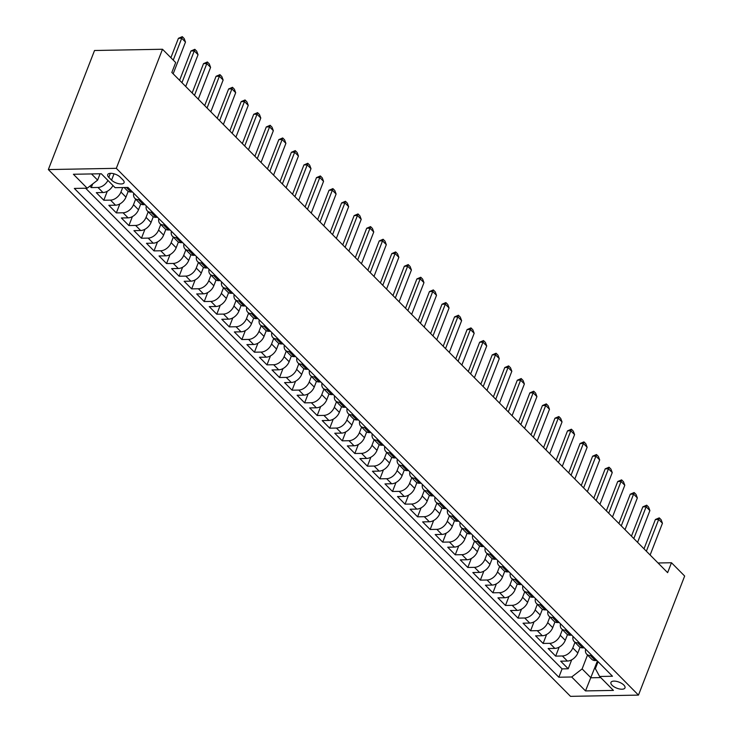 <?xml version="1.0" encoding="UTF-8"?>
<svg xmlns="http://www.w3.org/2000/svg" width="733" height="733" viewBox="0 0 733 733"><rect width="100%" height="100%" fill="white"/><g stroke="black" fill="none" stroke-linecap="round" stroke-linejoin="round"><path stroke-width="1.1" d="M623.838 685.053A7.532 3.216 -158.8 0 0 616.426 681.36A7.532 3.216 -158.8 0 0 610.937 682.441A7.532 3.216 -158.8 0 0 612.082 685.273A7.532 3.216 -158.8 0 0 619.495 688.965A7.532 3.216 -158.8 0 0 624.983 687.884A7.532 3.216 -158.8 0 0 623.838 685.053M48.341 169.57L570.503 696.35L638.47 695.104L116.318 168.324L48.341 169.57L94.53 50.504L162.497 49.248L116.318 168.324M89.838 186.155L91.258 187.584L92.66 183.965M112.946 185.486A9.419 6.148 135.3 0 1 102.977 192.522L96.28 192.651L103.811 200.246L107.284 191.276M128.183 191.377L125.957 197.113A9.419 6.148 -44.7 0 1 115.53 205.185L108.832 205.313L116.355 212.909L119.836 203.939M140.736 204.04L138.51 209.775A9.419 6.148 -44.7 0 1 128.083 217.848L121.376 217.976L128.907 225.572L132.389 216.602M153.289 216.702L151.062 222.438A9.419 6.148 -44.7 0 1 140.635 230.51L133.928 230.638L141.46 238.234L144.942 229.264M165.841 229.374L163.615 235.101A9.419 6.148 -44.7 0 1 153.188 243.173L146.481 243.301L154.012 250.897L157.494 241.927M178.394 242.037L176.167 247.763A9.419 6.148 -44.7 0 1 165.74 255.835L159.034 255.964L166.565 263.559L170.047 254.589M190.947 254.699L188.72 260.426A9.419 6.148 -44.7 0 1 178.293 268.498L171.586 268.626L179.118 276.222L182.599 267.252M203.499 267.362L201.273 273.088A9.419 6.148 -44.7 0 1 190.846 281.16L184.139 281.289L191.67 288.884L195.152 279.914M216.043 280.024L213.825 285.751A9.419 6.148 -44.7 0 1 203.398 293.823L196.691 293.951L204.223 301.547L207.696 292.586M228.595 292.687L226.378 298.413A9.419 6.148 -44.7 0 1 215.951 306.495L209.244 306.614L216.776 314.21L220.248 305.249M241.148 305.349L238.931 311.085A9.419 6.148 -44.7 0 1 228.504 319.157L221.797 319.276L229.328 326.872L232.801 317.911M253.7 318.012L251.474 323.748A9.419 6.148 -44.7 0 1 241.047 331.82L234.349 331.939L241.881 339.535L245.353 330.574M266.253 330.675L264.027 336.41A9.419 6.148 -44.7 0 1 253.6 344.483L246.902 344.602L254.433 352.197L257.906 343.236M278.806 343.337L276.579 349.073A9.419 6.148 -44.7 0 1 266.152 357.145L259.445 357.264L266.977 364.86L270.459 355.899M291.358 356L289.132 361.736A9.419 6.148 -44.7 0 1 278.705 369.808L271.998 369.927L279.53 377.522L283.011 368.562M303.911 368.662L301.684 374.398A9.419 6.148 -44.7 0 1 291.258 382.47L284.551 382.589L292.082 390.194L295.564 381.224M316.464 381.325L314.237 387.061A9.419 6.148 -44.7 0 1 303.81 395.133L297.103 395.252L304.635 402.857L308.117 393.887M329.016 393.988L326.79 399.723A9.419 6.148 -44.7 0 1 316.363 407.795L309.656 407.914L317.187 415.519L320.669 406.549M341.569 406.65L339.342 412.386A9.419 6.148 -44.7 0 1 328.915 420.458L322.208 420.577L329.74 428.182L333.222 419.212M354.112 419.313L351.895 425.048A9.419 6.148 -44.7 0 1 341.468 433.121L334.761 433.24L342.293 440.845L345.765 431.874M366.665 431.975L364.448 437.711A9.419 6.148 -44.7 0 1 354.021 445.783L347.314 445.911L354.845 453.507L358.318 444.537M379.218 444.638L377 450.374A9.419 6.148 -44.7 0 1 366.573 458.446L359.866 458.574L367.398 466.17L370.871 457.2M391.77 457.3L389.553 463.036A9.419 6.148 -44.7 0 1 379.117 471.108L372.419 471.237L379.951 478.832L383.423 469.862M404.323 469.963L402.096 475.699A9.419 6.148 -44.7 0 1 391.669 483.771L384.972 483.899L392.503 491.495L395.976 482.525M416.875 482.626L414.649 488.361A9.419 6.148 -44.7 0 1 404.222 496.433L397.515 496.562L405.047 504.157L408.528 495.187M429.428 495.297L427.202 501.024A9.419 6.148 -44.7 0 1 416.775 509.096L410.068 509.224L417.599 516.82L421.081 507.85M441.981 507.96L439.754 513.686A9.419 6.148 -44.7 0 1 429.327 521.759L422.62 521.887L430.152 529.483L433.634 520.512M454.533 520.622L452.307 526.349A9.419 6.148 -44.7 0 1 441.88 534.421L435.173 534.549L442.705 542.145L446.186 533.175M467.086 533.285L464.859 539.012A9.419 6.148 -44.7 0 1 454.433 547.084L447.726 547.212L455.257 554.808L458.739 545.838M479.639 545.948L477.412 551.674A9.419 6.148 -44.7 0 1 466.985 559.755L460.278 559.875L467.81 567.47L471.292 558.509M492.191 558.61L489.965 564.346A9.419 6.148 -44.7 0 1 479.538 572.418L472.831 572.537L480.362 580.133L483.844 571.172M504.735 571.273L502.517 577.008A9.419 6.148 -44.7 0 1 492.09 585.081L485.383 585.2L492.915 592.795L496.388 583.835M517.287 583.935L515.07 589.671A9.419 6.148 -44.7 0 1 504.643 597.743L497.936 597.862L505.468 605.458L508.94 596.497M529.84 596.598L527.623 602.334A9.419 6.148 -44.7 0 1 517.196 610.406L510.489 610.525L518.02 618.121L521.493 609.16M542.393 609.26L540.166 614.996A9.419 6.148 -44.7 0 1 529.739 623.068L523.041 623.187L530.573 630.783L534.045 621.822M554.945 621.923L552.719 627.659A9.419 6.148 -44.7 0 1 542.292 635.731L535.594 635.85L543.116 643.446L546.598 634.485M567.498 634.586L565.271 640.321A9.419 6.148 -44.7 0 1 554.844 648.393L548.137 648.513L555.669 656.117L559.151 647.147M162.497 49.248L175.682 62.552L171.834 72.475L667.626 572.656L671.474 562.742L658.032 562.981M108.814 177.359L111.572 180.144A7.303 3.115 -158.8 0 0 118.755 183.717A7.303 3.115 -158.8 0 0 124.069 182.673A7.303 3.115 -158.8 0 0 122.961 179.933L120.203 177.148A7.303 3.115 -158.8 0 0 113.019 173.565A7.303 3.115 -158.8 0 0 107.705 174.61A7.303 3.115 -158.8 0 0 108.814 177.359L110.371 173.336M598.055 661.688L595.352 668.67L599.621 676.477L612.476 676.238L127.982 187.446L115.118 187.685L101.31 173.758L73.392 174.262L87.2 188.198L74.335 188.427L558.839 677.228L571.694 676.99L582.121 668.917L590.908 677.778L600.73 677.594M599.621 676.477L613.429 690.404L585.502 690.917L571.694 676.99M574.965 642.337L572.803 647.917A9.419 6.148 135.3 0 1 562.376 655.989L555.669 656.117M580.05 647.248L577.824 652.984L572.803 647.917M562.413 629.674L560.25 635.254A9.419 6.148 135.3 0 1 549.823 643.327L543.116 643.446M549.86 617.012L547.698 622.592A9.419 6.148 135.3 0 1 537.271 630.664L530.573 630.783M537.316 604.349L535.145 609.929A9.419 6.148 135.3 0 1 524.718 618.001L518.02 618.121M524.764 591.687L522.602 597.267A9.419 6.148 135.3 0 1 512.175 605.339L505.468 605.458M512.211 579.024L510.049 584.604A9.419 6.148 135.3 0 1 499.622 592.676L492.915 592.795M499.659 566.362L497.496 571.942A9.419 6.148 135.3 0 1 487.069 580.014L480.362 580.133M487.106 553.699L484.944 559.279A9.419 6.148 135.3 0 1 474.517 567.351L467.81 567.47M474.553 541.036L472.391 546.616A9.419 6.148 135.3 0 1 461.964 554.689L455.257 554.808M462.001 528.374L459.838 533.954A9.419 6.148 135.3 0 1 449.411 542.026L442.705 542.145M449.448 515.711L447.286 521.291A9.419 6.148 135.3 0 1 436.859 529.363L430.152 529.483M436.895 503.049L434.733 508.62A9.419 6.148 135.3 0 1 424.306 516.701L417.599 516.82M424.343 490.386L422.181 495.957A9.419 6.148 135.3 0 1 411.754 504.038L405.047 504.157M411.79 477.724L409.628 483.294A9.419 6.148 135.3 0 1 399.201 491.367L392.503 491.495M399.247 465.061L397.075 470.632A9.419 6.148 135.3 0 1 386.648 478.704L379.951 478.832M386.694 452.398L384.532 457.969A9.419 6.148 135.3 0 1 374.105 466.041L367.398 466.17M374.142 439.736L371.979 445.307A9.419 6.148 135.3 0 1 361.552 453.379L354.845 453.507M361.589 427.073L359.427 432.644A9.419 6.148 135.3 0 1 349 440.716L342.293 440.845M349.036 414.411L346.874 419.982A9.419 6.148 135.3 0 1 336.447 428.054L329.74 428.182M336.484 401.748L334.321 407.319A9.419 6.148 135.3 0 1 323.894 415.391L317.187 415.519M323.931 389.076L321.769 394.656A9.419 6.148 135.3 0 1 311.342 402.729L304.635 402.857M311.378 376.414L309.216 381.994A9.419 6.148 135.3 0 1 298.789 390.066L292.082 390.194M298.826 363.751L296.663 369.331A9.419 6.148 135.3 0 1 286.236 377.403L279.53 377.522M286.273 351.089L284.111 356.669A9.419 6.148 135.3 0 1 273.684 364.741L266.977 364.86M273.721 338.426L271.558 344.006A9.419 6.148 135.3 0 1 261.131 352.078L254.433 352.197M261.168 325.764L259.006 331.343A9.419 6.148 135.3 0 1 248.579 339.416L241.881 339.535M248.624 313.101L246.462 318.681A9.419 6.148 135.3 0 1 236.026 326.753L229.328 326.872M236.072 300.438L233.909 306.018A9.419 6.148 135.3 0 1 223.483 314.091L216.776 314.21M223.519 287.776L221.357 293.356A9.419 6.148 135.3 0 1 210.93 301.428L204.223 301.547M210.967 275.113L208.804 280.693A9.419 6.148 135.3 0 1 198.377 288.765L191.67 288.884M198.414 262.451L196.252 268.031A9.419 6.148 135.3 0 1 185.825 276.103L179.118 276.222M185.861 249.788L183.699 255.368A9.419 6.148 135.3 0 1 173.272 263.44L166.565 263.559M173.309 237.126L171.146 242.696A9.419 6.148 135.3 0 1 160.719 250.778L154.012 250.897M160.756 224.463L158.594 230.034A9.419 6.148 135.3 0 1 148.167 238.106L141.46 238.234M148.203 211.8L146.041 217.371A9.419 6.148 135.3 0 1 135.614 225.443L128.907 225.572M135.651 199.138L133.488 204.709A9.419 6.148 135.3 0 1 123.062 212.781L116.355 212.909M122.686 187.547L120.936 192.046A9.419 6.148 135.3 0 1 110.509 200.118L103.811 200.246M107.925 180.419A9.419 6.148 135.3 0 1 97.956 187.456L91.258 187.584M85.624 188.225L562.074 668.89L568.222 668.78L571.703 659.81M577.824 652.984A9.419 6.148 -44.7 0 1 567.397 661.056L560.69 661.175L568.222 668.78M132.471 191.982L130.905 192.009A9.419 6.148 135.3 0 1 127.295 190.699L124.134 187.52M140.003 199.578L138.436 199.605A9.419 6.148 135.3 0 1 134.826 198.304A9.419 6.148 135.3 0 1 133.727 193.246M134.826 198.304L139.847 203.362A9.419 6.148 -44.7 0 0 143.457 204.672L145.024 204.644M152.556 212.24L150.989 212.268A9.419 6.148 135.3 0 1 147.379 210.967A9.419 6.148 135.3 0 1 146.279 205.909M147.379 210.967L152.4 216.024A9.419 6.148 -44.7 0 0 156.01 217.334L157.577 217.307M165.108 224.903L163.541 224.93A9.419 6.148 135.3 0 1 159.931 223.629A9.419 6.148 135.3 0 1 158.832 218.571M159.931 223.629L164.952 228.696A9.419 6.148 -44.7 0 0 168.563 229.997L170.129 229.97M177.661 237.565L176.094 237.602A9.419 6.148 135.3 0 1 172.484 236.292A9.419 6.148 135.3 0 1 171.385 231.234M172.484 236.292L177.505 241.359A9.419 6.148 -44.7 0 0 181.115 242.66L182.682 242.632M190.214 250.228L188.647 250.265A9.419 6.148 135.3 0 1 185.037 248.954A9.419 6.148 135.3 0 1 183.937 243.897M185.037 248.954L190.058 254.021A9.419 6.148 -44.7 0 0 193.668 255.322L195.235 255.295M202.766 262.89L201.199 262.927A9.419 6.148 135.3 0 1 197.589 261.617A9.419 6.148 135.3 0 1 196.49 256.559M197.589 261.617L202.61 266.684A9.419 6.148 -44.7 0 0 206.211 267.985L207.787 267.957M215.319 275.562L213.743 275.59A9.419 6.148 135.3 0 1 210.133 274.279A9.419 6.148 135.3 0 1 209.042 269.222M210.133 274.279L215.154 279.346A9.419 6.148 -44.7 0 0 218.764 280.647L220.34 280.62M227.871 288.225L226.295 288.252A9.419 6.148 135.3 0 1 222.685 286.942A9.419 6.148 135.3 0 1 221.595 281.884M222.685 286.942L227.706 292.009A9.419 6.148 -44.7 0 0 231.316 293.319L232.892 293.282M240.424 300.887L238.848 300.915A9.419 6.148 135.3 0 1 235.238 299.605A9.419 6.148 135.3 0 1 234.148 294.547M235.238 299.605L240.259 304.671A9.419 6.148 -44.7 0 0 243.869 305.982L245.445 305.945M252.977 313.55L251.401 313.577A9.419 6.148 135.3 0 1 247.791 312.267A9.419 6.148 135.3 0 1 246.691 307.219M247.791 312.267L252.812 317.334A9.419 6.148 -44.7 0 0 256.422 318.644L257.998 318.608M265.52 326.212L263.953 326.24A9.419 6.148 135.3 0 1 260.343 324.93A9.419 6.148 135.3 0 1 259.244 319.881M260.343 324.93L265.364 329.997A9.419 6.148 -44.7 0 0 268.974 331.307L270.541 331.279M278.073 338.875L276.506 338.903A9.419 6.148 135.3 0 1 272.896 337.592A9.419 6.148 135.3 0 1 271.796 332.544M272.896 337.592L277.917 342.659A9.419 6.148 -44.7 0 0 281.527 343.969L283.094 343.942M290.625 351.538L289.059 351.565A9.419 6.148 135.3 0 1 285.449 350.255A9.419 6.148 135.3 0 1 284.349 345.206M285.449 350.255L290.47 355.322A9.419 6.148 -44.7 0 0 294.08 356.632L295.646 356.604M303.178 364.2L301.611 364.228A9.419 6.148 135.3 0 1 298.001 362.917A9.419 6.148 135.3 0 1 296.902 357.869M298.001 362.917L303.022 367.984A9.419 6.148 -44.7 0 0 306.632 369.295L308.199 369.267M315.731 376.863L314.164 376.89A9.419 6.148 135.3 0 1 310.554 375.58A9.419 6.148 135.3 0 1 309.454 370.531M310.554 375.58L315.575 380.647A9.419 6.148 -44.7 0 0 319.185 381.957L320.752 381.93M328.283 389.525L326.716 389.553A9.419 6.148 135.3 0 1 323.106 388.243A9.419 6.148 135.3 0 1 322.007 383.194M323.106 388.243L328.127 393.309A9.419 6.148 -44.7 0 0 331.737 394.62L333.304 394.592M340.836 402.188L339.269 402.215A9.419 6.148 135.3 0 1 335.659 400.905A9.419 6.148 135.3 0 1 334.56 395.857M335.659 400.905L340.68 405.972A9.419 6.148 -44.7 0 0 344.281 407.282L345.857 407.255M353.388 414.851L351.813 414.878A9.419 6.148 135.3 0 1 348.212 413.568A9.419 6.148 135.3 0 1 347.112 408.519M348.212 413.568L353.224 418.635A9.419 6.148 -44.7 0 0 356.834 419.945L358.41 419.917M365.941 427.513L364.365 427.541A9.419 6.148 135.3 0 1 360.755 426.23A9.419 6.148 135.3 0 1 359.665 421.182M360.755 426.23L365.776 431.297A9.419 6.148 -44.7 0 0 369.386 432.607L370.962 432.58M378.494 440.176L376.918 440.203A9.419 6.148 135.3 0 1 373.308 438.902A9.419 6.148 135.3 0 1 372.217 433.844M373.308 438.902L378.329 443.96A9.419 6.148 -44.7 0 0 381.939 445.27L383.515 445.243M391.046 452.838L389.47 452.866A9.419 6.148 135.3 0 1 385.86 451.565A9.419 6.148 135.3 0 1 384.761 446.507M385.86 451.565L390.881 456.622A9.419 6.148 -44.7 0 0 394.491 457.933L396.067 457.905M403.59 465.501L402.023 465.528A9.419 6.148 135.3 0 1 398.413 464.227A9.419 6.148 135.3 0 1 397.313 459.17M398.413 464.227L403.434 469.285A9.419 6.148 -44.7 0 0 407.044 470.595L408.611 470.568M416.142 478.163L414.576 478.191A9.419 6.148 135.3 0 1 410.966 476.89A9.419 6.148 135.3 0 1 409.866 471.832M410.966 476.89L415.987 481.947A9.419 6.148 -44.7 0 0 419.597 483.258L421.163 483.23M428.695 490.826L427.128 490.863A9.419 6.148 135.3 0 1 423.518 489.552A9.419 6.148 135.3 0 1 422.419 484.495M423.518 489.552L428.539 494.619A9.419 6.148 -44.7 0 0 432.149 495.92L433.716 495.893M441.248 503.489L439.681 503.525A9.419 6.148 135.3 0 1 436.071 502.215A9.419 6.148 135.3 0 1 434.971 497.157M436.071 502.215L441.092 507.282A9.419 6.148 -44.7 0 0 444.702 508.583L446.269 508.555M453.8 516.151L452.234 516.188A9.419 6.148 135.3 0 1 448.623 514.878A9.419 6.148 135.3 0 1 447.524 509.82M448.623 514.878L453.645 519.944A9.419 6.148 -44.7 0 0 457.255 521.245L458.821 521.218M466.353 528.823L464.786 528.85A9.419 6.148 135.3 0 1 461.176 527.54A9.419 6.148 135.3 0 1 460.077 522.482M461.176 527.54L466.197 532.607A9.419 6.148 -44.7 0 0 469.807 533.908L471.374 533.881M478.906 541.485L477.339 541.513A9.419 6.148 135.3 0 1 473.729 540.203A9.419 6.148 135.3 0 1 472.629 535.145M473.729 540.203L478.75 545.27A9.419 6.148 -44.7 0 0 482.36 546.58L483.927 546.543M491.458 554.148L489.882 554.175A9.419 6.148 135.3 0 1 486.281 552.865A9.419 6.148 135.3 0 1 485.182 547.808M486.281 552.865L491.302 557.932A9.419 6.148 -44.7 0 0 494.903 559.242L496.479 559.206M504.011 566.811L502.435 566.838A9.419 6.148 135.3 0 1 498.825 565.528A9.419 6.148 135.3 0 1 497.734 560.47M498.825 565.528L503.846 570.595A9.419 6.148 -44.7 0 0 507.456 571.905L509.032 571.868M516.563 579.473L514.987 579.501A9.419 6.148 135.3 0 1 511.377 578.19A9.419 6.148 135.3 0 1 510.287 573.142M511.377 578.19L516.399 583.257A9.419 6.148 -44.7 0 0 520.009 584.567L521.584 584.54M529.116 592.136L527.54 592.163A9.419 6.148 135.3 0 1 523.93 590.853A9.419 6.148 135.3 0 1 522.84 585.804M523.93 590.853L528.951 595.92A9.419 6.148 -44.7 0 0 532.561 597.23L534.137 597.203M541.669 604.798L540.093 604.826A9.419 6.148 135.3 0 1 536.483 603.516A9.419 6.148 135.3 0 1 535.383 598.467M536.483 603.516L541.504 608.582A9.419 6.148 -44.7 0 0 545.114 609.893L546.681 609.865M554.212 617.461L552.645 617.488A9.419 6.148 135.3 0 1 549.035 616.178A9.419 6.148 135.3 0 1 547.936 611.13M549.035 616.178L554.056 621.245A9.419 6.148 -44.7 0 0 557.666 622.555L559.233 622.528M566.765 630.123L565.198 630.151A9.419 6.148 135.3 0 1 561.588 628.841A9.419 6.148 135.3 0 1 560.488 623.792M561.588 628.841L566.609 633.908A9.419 6.148 -44.7 0 0 570.219 635.218L571.786 635.19M579.317 642.786L577.751 642.814A9.419 6.148 135.3 0 1 574.141 641.503A9.419 6.148 135.3 0 1 573.041 636.455M574.141 641.503L579.162 646.57A9.419 6.148 -44.7 0 0 582.772 647.88L584.338 647.853M591.87 655.449L590.303 655.476A9.419 6.148 135.3 0 1 586.693 654.166A9.419 6.148 135.3 0 1 585.594 649.117M586.693 654.166L591.714 659.233A9.419 6.148 -44.7 0 0 595.324 660.543L596.891 660.515M91.488 173.932L97.626 180.126L87.2 188.198M100.082 173.776L97.626 180.126M671.474 562.742L684.659 576.037L638.47 695.104M597.404 661.029L585.502 690.917M587.518 655.009L582.121 668.917M562.074 668.89L558.839 677.228M173.245 60.097L181.72 38.253L178.412 38.318L182.279 36.65L184.166 38.547L185.486 42.056L173.162 73.813M170.89 57.715L178.412 38.318M185.486 42.056L181.72 38.253L182.279 36.65M181.949 82.682L194.272 50.916L190.965 50.98L194.831 49.313L196.719 51.209L198.038 54.718L185.715 86.476M179.594 80.3L190.965 50.98M198.038 54.718L194.272 50.916L194.831 49.313M194.502 95.345L206.825 63.579L203.517 63.643L207.384 61.975L209.272 63.872L210.591 67.381L198.267 99.138M192.138 92.963L203.517 63.643M210.591 67.381L206.825 63.579L207.384 61.975M207.054 108.008L219.378 76.241L216.07 76.305L219.937 74.638L221.824 76.534L223.134 80.044L210.82 111.801M204.69 105.625L216.07 76.305M223.134 80.044L219.378 76.241L219.937 74.638M219.607 120.67L231.921 88.904L228.623 88.968L232.489 87.3L234.368 89.206L235.687 92.706L223.373 124.473M217.243 118.288L228.623 88.968M235.687 92.706L231.921 88.904L232.489 87.3M232.159 133.333L244.474 101.566L241.166 101.63L245.042 99.963L246.92 101.869L248.24 105.369L235.925 137.135M229.796 130.95L241.166 101.63M248.24 105.369L244.474 101.566L245.042 99.963M244.712 145.995L257.026 114.229L253.719 114.293L257.595 112.625L259.473 114.531L260.792 118.031L248.478 149.798M242.348 143.613L253.719 114.293M260.792 118.031L257.026 114.229L257.595 112.625M257.265 158.658L269.579 126.891L266.271 126.956L270.147 125.288L272.025 127.194L273.345 130.694L261.03 162.46M254.901 156.276L266.271 126.956M273.345 130.694L269.579 126.891L270.147 125.288M269.808 171.32L282.132 139.563L278.824 139.618L282.7 137.951L284.578 139.856L285.897 143.356L273.574 175.123M267.453 168.938L278.824 139.618M285.897 143.356L282.132 139.563L282.7 137.951M282.361 183.983L294.684 152.226L291.377 152.281L295.252 150.613L297.131 152.519L298.45 156.019L286.127 187.785M280.006 181.601L291.377 152.281M298.45 156.019L294.684 152.226L295.252 150.613M294.913 196.646L307.237 164.888L303.929 164.943L307.796 163.276L309.683 165.182L311.003 168.682L298.679 200.448M292.559 194.263L303.929 164.943M311.003 168.682L307.237 164.888L307.796 163.276M307.466 209.308L319.79 177.551L316.482 177.606L320.348 175.947L322.236 177.844L323.555 181.344L311.232 213.111M305.111 206.926L316.482 177.606M323.555 181.344L319.79 177.551L320.348 175.947M320.019 221.971L332.342 190.214L329.035 190.268L332.901 188.61L334.789 190.507L336.108 194.007L323.784 225.773M317.664 219.588L329.035 190.268M336.108 194.007L332.342 190.214L332.901 188.61M332.571 234.633L344.895 202.876L341.587 202.931L345.454 201.273L347.341 203.169L348.661 206.669L336.337 238.436M330.207 232.26L341.587 202.931M348.661 206.669L344.895 202.876L345.454 201.273M345.124 247.296L357.447 215.539L354.14 215.594L358.006 213.935L359.894 215.832L361.213 219.332L348.89 251.098M342.76 244.923L354.14 215.594M361.213 219.332L357.447 215.539L358.006 213.935M357.677 259.958L369.991 228.201L366.692 228.265L370.559 226.598L372.446 228.494L373.757 231.994L361.442 263.761M355.313 257.585L366.692 228.265M373.757 231.994L369.991 228.201L370.559 226.598M370.229 272.63L382.544 240.864L379.236 240.928L383.112 239.26L384.99 241.157L386.309 244.666L373.995 276.423M367.865 270.248L379.236 240.928M386.309 244.666L382.544 240.864L383.112 239.26M382.782 285.293L395.096 253.526L391.788 253.591L395.664 251.923L397.543 253.82L398.862 257.329L386.548 289.086M380.418 282.911L391.788 253.591M398.862 257.329L395.096 253.526L395.664 251.923M395.334 297.955L407.649 266.189L404.341 266.253L408.217 264.586L410.095 266.482L411.415 269.991L399.1 301.749M392.97 295.573L404.341 266.253M411.415 269.991L407.649 266.189L408.217 264.586M407.878 310.618L420.201 278.852L416.894 278.916L420.769 277.248L422.648 279.145L423.967 282.654L411.644 314.411M405.523 308.236L416.894 278.916M423.967 282.654L420.201 278.852L420.769 277.248M420.43 323.28L432.754 291.514L429.446 291.578L433.322 289.911L435.2 291.807L436.52 295.317L424.196 327.074M418.076 320.898L429.446 291.578M436.52 295.317L432.754 291.514L433.322 289.911M432.983 335.943L445.307 304.177L441.999 304.241L445.875 302.573L447.753 304.47L449.072 307.979L436.749 339.736M430.628 333.561L441.999 304.241M449.072 307.979L445.307 304.177L445.875 302.573M445.536 348.606L457.859 316.839L454.552 316.903L458.418 315.236L460.306 317.132L461.625 320.642L449.302 352.399M443.181 346.223L454.552 316.903M461.625 320.642L457.859 316.839L458.418 315.236M458.088 361.268L470.412 329.502L467.104 329.566L470.971 327.898L472.858 329.795L474.178 333.304L461.854 365.061M455.734 358.886L467.104 329.566M474.178 333.304L470.412 329.502L470.971 327.898M470.641 373.931L482.965 342.164L479.657 342.229L483.523 340.561L485.411 342.458L486.73 345.967L474.407 377.733M468.286 371.549L479.657 342.229M486.73 345.967L482.965 342.164L483.523 340.561M483.194 386.593L495.517 354.827L492.21 354.891L496.076 353.224L497.964 355.129L499.283 358.629L486.959 390.396M480.83 384.211L492.21 354.891M499.283 358.629L495.517 354.827L496.076 353.224M495.746 399.256L508.061 367.49L504.762 367.554L508.629 365.886L510.516 367.792L511.826 371.292L499.512 403.058M493.382 396.874L504.762 367.554M511.826 371.292L508.061 367.49L508.629 365.886M508.299 411.919L520.613 380.152L517.306 380.216L521.181 378.549L523.06 380.454L524.379 383.955L512.065 415.721M505.935 409.536L517.306 380.216M524.379 383.955L520.613 380.152L521.181 378.549M520.851 424.581L533.166 392.824L529.858 392.879L533.734 391.211L535.612 393.117L536.932 396.617L524.617 428.384M518.488 422.199L529.858 392.879M536.932 396.617L533.166 392.824L533.734 391.211M533.404 437.244L545.719 405.486L542.411 405.541L546.287 403.874L548.165 405.78L549.484 409.28L537.17 441.046M531.04 434.861L542.411 405.541M549.484 409.28L545.719 405.486L546.287 403.874M545.957 449.906L558.271 418.149L554.963 418.204L558.839 416.536L560.718 418.442L562.037 421.942L549.723 453.709M543.593 447.524L554.963 418.204M562.037 421.942L558.271 418.149L558.839 416.536M558.5 462.569L570.824 430.812L567.516 430.867L571.392 429.208L573.27 431.105L574.59 434.605L562.266 466.371M556.145 460.187L567.516 430.867M574.59 434.605L570.824 430.812L571.392 429.208M571.053 475.231L583.376 443.474L580.069 443.529L583.944 441.871L585.823 443.767L587.142 447.267L574.819 479.034M568.698 472.849L580.069 443.529M587.142 447.267L583.376 443.474L583.944 441.871M583.605 487.894L595.929 456.137L592.621 456.192L596.488 454.533L598.375 456.43L599.695 459.93L587.371 491.696M581.251 485.521L592.621 456.192M599.695 459.93L595.929 456.137L596.488 454.533M596.158 500.557L608.482 468.799L605.174 468.854L609.041 467.196L610.928 469.093L612.247 472.593L599.924 504.359M593.803 498.183L605.174 468.854M612.247 472.593L608.482 468.799L609.041 467.196M608.711 513.219L621.034 481.462L617.727 481.517L621.593 479.858L623.481 481.755L624.8 485.255L612.476 517.022M606.356 510.846L617.727 481.517M624.8 485.255L621.034 481.462L621.593 479.858M621.263 525.882L633.587 494.124L630.279 494.189L634.146 492.521L636.033 494.418L637.353 497.927L625.029 529.684M618.899 523.509L630.279 494.189M637.353 497.927L633.587 494.124L634.146 492.521M633.816 538.553L646.139 506.787L642.832 506.851L646.698 505.184L648.586 507.08L649.896 510.589L637.582 542.347M631.452 536.171L642.832 506.851M649.896 510.589L646.139 506.787L646.698 505.184M646.369 551.216L658.683 519.45L655.384 519.514L659.251 517.846L661.129 519.743L662.449 523.252L650.134 555.009M644.005 548.834L655.384 519.514M662.449 523.252L658.683 519.45L659.251 517.846M565.271 640.321L560.25 635.254M552.719 627.659L547.698 622.592M540.166 614.996L535.145 609.929M527.623 602.334L522.602 597.267M515.07 589.671L510.049 584.604M502.517 577.008L497.496 571.942M489.965 564.346L484.944 559.279M477.412 551.674L472.391 546.616M464.859 539.012L459.838 533.954M452.307 526.349L447.286 521.291M439.754 513.686L434.733 508.62M427.202 501.024L422.181 495.957M414.649 488.361L409.628 483.294M402.096 475.699L397.075 470.632M389.553 463.036L384.532 457.969M377 450.374L371.979 445.307M364.448 437.711L359.427 432.644M351.895 425.048L346.874 419.982M339.342 412.386L334.321 407.319M326.79 399.723L321.769 394.656M314.237 387.061L309.216 381.994M301.684 374.398L296.663 369.331M289.132 361.736L284.111 356.669M276.579 349.073L271.558 344.006M264.027 336.41L259.006 331.343M251.474 323.748L246.462 318.681M238.931 311.085L233.909 306.018M226.378 298.413L221.357 293.356M213.825 285.751L208.804 280.693M201.273 273.088L196.252 268.031M188.72 260.426L183.699 255.368M176.167 247.763L171.146 242.696M163.615 235.101L158.594 230.034M151.062 222.438L146.041 217.371M138.51 209.775L133.488 204.709M125.957 197.113L120.936 192.046M102.977 192.522L97.956 187.456M567.397 661.056L562.376 655.989M554.844 648.393L549.823 643.327M542.292 635.731L537.271 630.664M529.739 623.068L524.718 618.001M517.196 610.406L512.175 605.339M504.643 597.743L499.622 592.676M492.09 585.081L487.069 580.014M479.538 572.418L474.517 567.351M466.985 559.755L461.964 554.689M454.433 547.084L449.411 542.026M441.88 534.421L436.859 529.363M429.327 521.759L424.306 516.701M416.775 509.096L411.754 504.038M404.222 496.433L399.201 491.367M391.669 483.771L386.648 478.704M379.117 471.108L374.105 466.041M366.573 458.446L361.552 453.379M354.021 445.783L349 440.716M341.468 433.121L336.447 428.054M328.915 420.458L323.894 415.391M316.363 407.795L311.342 402.729M303.81 395.133L298.789 390.066M291.258 382.47L286.236 377.403M278.705 369.808L273.684 364.741M266.152 357.145L261.131 352.078M253.6 344.483L248.579 339.416M241.047 331.82L236.026 326.753M228.504 319.157L223.483 314.091M215.951 306.495L210.93 301.428M203.398 293.823L198.377 288.765M190.846 281.16L185.825 276.103M178.293 268.498L173.272 263.44M165.74 255.835L160.719 250.778M153.188 243.173L148.167 238.106M140.635 230.51L135.614 225.443M128.083 217.848L123.062 212.781M115.53 205.185L110.509 200.118M130.905 192.009L126.406 187.474M143.457 204.672L138.436 199.605M156.01 217.334L150.989 212.268M168.563 229.997L163.541 224.93M181.115 242.66L176.094 237.602M193.668 255.322L188.647 250.265M206.211 267.985L201.199 262.927M218.764 280.647L213.743 275.59M231.316 293.319L226.295 288.252M243.869 305.982L238.848 300.915M256.422 318.644L251.401 313.577M268.974 331.307L263.953 326.24M281.527 343.969L276.506 338.903M294.08 356.632L289.059 351.565M306.632 369.295L301.611 364.228M319.185 381.957L314.164 376.89M331.737 394.62L326.716 389.553M344.281 407.282L339.269 402.215M356.834 419.945L351.813 414.878M369.386 432.607L364.365 427.541M381.939 445.27L376.918 440.203M394.491 457.933L389.47 452.866M407.044 470.595L402.023 465.528M419.597 483.258L414.576 478.191M432.149 495.92L427.128 490.863M444.702 508.583L439.681 503.525M457.255 521.245L452.234 516.188M469.807 533.908L464.786 528.85M482.36 546.58L477.339 541.513M494.903 559.242L489.882 554.175M507.456 571.905L502.435 566.838M520.009 584.567L514.987 579.501M532.561 597.23L527.54 592.163M545.114 609.893L540.093 604.826M557.666 622.555L552.645 617.488M570.219 635.218L565.198 630.151M582.772 647.88L577.751 642.814M595.324 660.543L590.303 655.476M114.027 173.813L111.572 180.144"/></g></svg>
